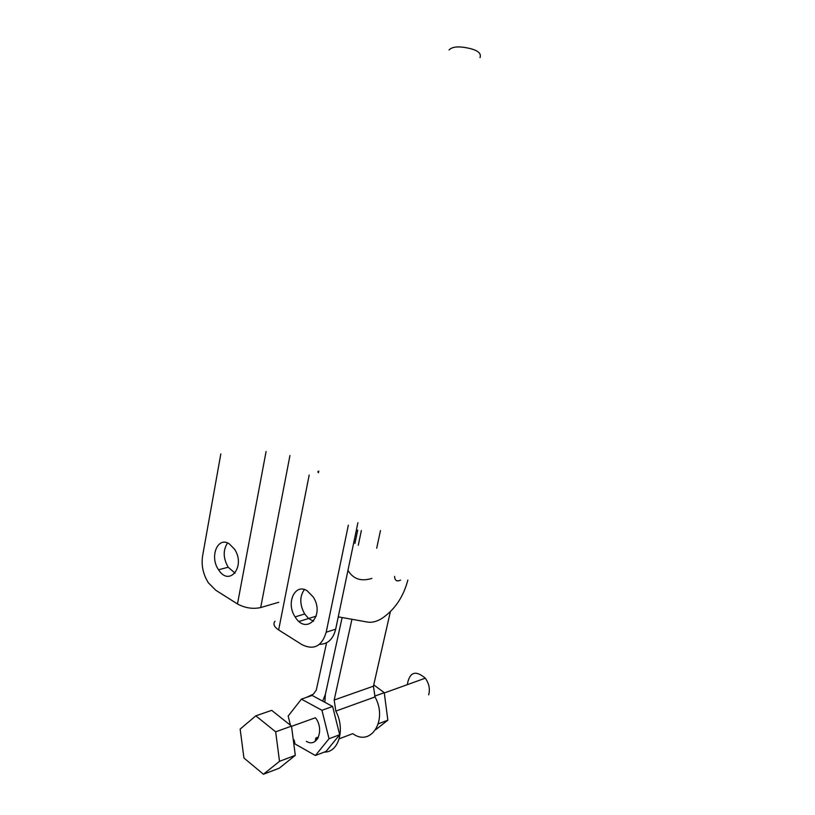 <?xml version="1.0" encoding="UTF-8"?>
<svg xmlns="http://www.w3.org/2000/svg" width="815" height="815" viewBox="0 0 815 815"><rect width="100%" height="100%" fill="white"/><g stroke="black" fill="none" stroke-linecap="round" stroke-linejoin="round"><path stroke-width="1.22" d="M220.824 453.904L202.599 555.891C201.183 565.508 203.139 574.514 208.446 582.898L215.781 590.254L237.481 603.956C245.04 608.041 252.772 609.243 260.688 607.562L278.73 602.275M229.209 543.799L234.445 549.086C246.099 566.068 229.422 587.34 218.573 569.766C209.272 556.9 217.656 536.056 229.209 543.799M227.558 542.973C222.892 550.043 223.096 558.132 228.18 567.24L235.056 573.149M348.341 525.176L326.183 632.226C321.874 646.366 313.744 650.482 301.805 644.553L278.649 629.944C274.054 626.827 272.842 623.913 275.022 621.193M307.245 590.844C294.989 582.674 285.627 603.161 295.132 616.894C306.318 635.832 325.348 615.488 313.266 597.038L307.245 590.844M316.2 616.15L299.054 621.448M407.857 580.066C403.323 597.181 394.521 610.078 381.43 618.748C376.398 621.662 371.783 622.782 367.606 622.09L338.256 616.853M319.541 644.278C327.762 644.278 333.141 639.245 335.678 629.18L357.907 522.731M313.551 621.193L308.742 618.636L304.657 613.98C299.604 604.659 299.512 596.519 304.372 589.561M326.581 642.791L316.291 690.071L313.388 694.156L306.165 697.497M315.904 737.87L315.14 741.395L315.904 737.87L317.606 738.838M322.679 701.134L325.389 694.329L342.127 617.536L325.389 694.329L324.818 702.275M339.203 738.808L352.783 733.663C371.1 747.161 387.971 720.093 375.032 696.947L373.443 686.169L390.354 611.729M351.937 619.288L334.181 700.024L335.811 711.087C345.478 728.997 338.745 752.571 324.36 752.072M394.562 576.399C394.857 580.647 396.864 581.869 400.583 580.097M375.786 729.629L387.848 720.195L384.262 692.689L373.739 684.865M378.374 723.791L387.848 720.195M374.645 696.153L384.262 692.689M290.446 725.289L288.164 716.059L301.397 699.138L321.945 710.283L329.036 738.736L315.395 755.515L295.071 743.993L294.042 739.837M306.379 741.324C317.31 748.272 324.655 729.415 315.425 717.74L291.526 726.348M315.395 755.515L326.031 751.43L339.682 734.733L332.622 706.473L312.104 695.44L301.397 699.138M332.622 706.473L321.945 710.283M339.682 734.733L329.036 738.736M317.045 737.351L318.145 737.891M243.94 758.011L240.15 729.099L255.818 715.835L271.701 710.354L291.505 726.124L295.305 755.342L279.25 768.188L263.449 774.25L243.94 758.011M255.818 715.835L275.664 731.829L279.514 761.332L295.305 755.342M279.514 761.332L263.449 774.25M275.664 731.829L291.505 726.124M407.276 684.682C409.548 672.049 415.548 669.889 425.287 678.192C429.087 683.53 430.208 689.082 428.68 694.859M289.957 455.524L260.688 607.562M266.077 451.551L237.481 603.956M318.461 472.72L318.787 471.101M309.18 475.043L278.649 629.944M347.964 570.347C353.16 579.058 361.137 581.747 371.895 578.395M354.953 543.381L357.724 530.117M361.371 530.524L358.274 545.266M376.693 548.23L380.473 530.575M335.678 629.18L326.183 632.226M311.32 695.093L312.471 694.696M334.181 700.024L373.443 686.169M335.811 711.087L375.032 696.947M449.055 49.949C451.724 47.189 456.624 46.312 463.755 47.321C476.378 49.216 481.808 52.649 480.035 57.61M218.573 569.766L228.18 567.24M317.87 472.109L318.013 471.437M304.657 613.98L295.132 616.894M384.293 692.954L425.287 678.192"/></g></svg>
